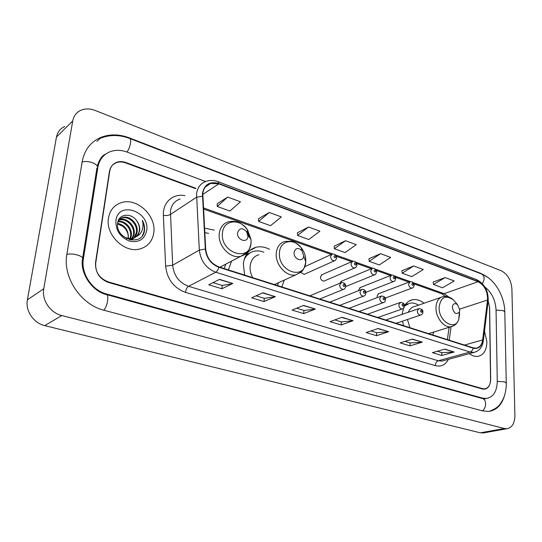 <?xml version="1.0" encoding="UTF-8"?>
<svg xmlns="http://www.w3.org/2000/svg" width="542" height="542" viewBox="0 0 542 542"><rect width="100%" height="100%" fill="white"/><g stroke="black" fill="none" stroke-linecap="round" stroke-linejoin="round"><path stroke-width="0.81" d="M402.476 321.176L403.587 325.681M432.801 334.976L433.803 332.043M269.516 249.334C264.977 246.935 260.506 246.244 256.095 247.26C248.751 249.408 244.503 254.964 243.351 263.927L244.632 275.079M281.82 286.914L284.313 280.078M228.419 269.916L231.57 261.115M378.655 293.696L377.09 295.966L377.34 297.517M390.992 275.322L359.766 287.761L360.355 287.531L358.75 289.814L358.79 290.553M300.776 272.314L304.116 274.408L304.861 274.069M351.982 261.569L321.392 274.95L322.09 274.645L320.41 276.955C320.661 279.638 321.873 281.007 324.041 281.068L324.733 280.77M424.081 303.235C420.287 300.282 416.473 299.116 412.631 299.726C408.641 300.532 405.66 303.134 403.695 307.538M403.546 307.897L402.117 314.38M214.266 230.147L204.517 228.128M340.722 282.877L309.8 295.824M361.08 289.652L329.732 302.165M380.789 296.217L349.068 308.323M368.804 313.777L367.835 314.299M387.022 319.577L386.06 320.098M371.792 268.547L340.864 281.447L341.507 281.183L339.888 283.229M195.513 188.616L125.642 162.912C122.424 161.76 119.382 161.665 116.516 162.634C112.587 164.131 110.229 167.078 109.437 171.462L95.534 262.552C95.087 271.928 99.328 278.378 108.271 281.894L482.448 388.621L484.738 388.831C488.538 388.038 490.517 384.867 490.673 379.312L489.65 307.687L488.193 301.074M205.594 181.536L127.214 152.112C121.3 149.944 115.69 149.775 110.405 151.611C103.495 154.314 99.315 159.551 97.872 167.322L83.387 258.961C80.751 273.392 92.018 290.336 106.503 293.974L482.549 398.126L486.52 398.485C493.437 397.049 497.021 391.31 497.265 381.263L496.059 309.983C495.463 300.173 491.75 292.517 484.934 287.023M511.899 288.845C511.099 280.112 507.576 274.103 501.33 270.81L95.236 110.48C90.202 108.556 85.521 108.441 81.198 110.121C76.564 112.14 73.746 115.744 72.73 120.92L43.766 288.703C41.544 299.943 50.277 312.883 61.761 315.539L504.385 428.519L506.865 428.736C512.068 427.733 514.744 423.349 514.9 415.585L511.899 288.845M64.803 126.476C60.264 128.495 57.486 132.024 56.47 137.065L27.385 299.841C25.169 310.715 33.611 323.154 44.796 325.634L480.334 432.828L484.053 432.807M487.949 277.47L481.201 273.527L129.294 137.871C119.592 134.22 110.385 133.955 101.679 137.079C91.022 141.387 84.518 149.592 82.167 161.692L66.896 254.083C62.438 277.294 80.833 304.753 104.125 310.281L482.692 410.911L488.688 411.439C496.58 410.294 501.912 404.827 504.69 395.043M102.221 157.37L101.476 157.844M108.475 218.026C105.195 234.998 124.999 253.839 140.303 248.832C147.946 246.427 152.431 241.102 153.752 232.85C156.679 215.838 136.753 197.098 121.103 202.708C114.111 205.14 109.904 210.242 108.475 218.026C105.195 234.998 124.999 253.839 140.303 248.832C147.946 246.427 152.431 241.102 153.752 232.85C156.679 215.838 136.753 197.098 121.103 202.708C114.111 205.14 109.904 210.242 108.475 218.026M469.331 353.648C472.197 355.823 475.043 356.738 477.868 356.399C483.66 355.085 486.662 350.254 486.879 341.9L484.507 331.06L486.879 341.9C486.662 350.254 483.66 355.085 477.868 356.399C475.043 356.738 472.197 355.823 469.331 353.648M202.796 193.528C203.548 188.23 206.184 184.849 210.689 183.379L218.819 183.887L478.085 281.711C484.575 285.261 487.719 291.366 487.529 300.017L482.644 339.922C481.913 344.719 479.772 347.456 476.222 348.14L473.173 347.828L218.853 266.874C211.17 263.785 206.78 257.863 205.689 249.117L202.796 193.528M202.43 193.399L205.316 249.063C206.434 258.033 210.933 264.103 218.819 267.267L473.173 348.167C478.457 349.292 481.696 346.589 482.881 340.058L487.759 300.16C487.956 291.291 484.731 285.031 478.085 281.393L218.86 183.514C209.883 181.055 204.409 184.348 202.43 193.399M445.104 277.565L433.512 284.509L442.597 287.782L454.21 280.939L445.104 277.565L433.193 282.07M413.688 265.939L402.198 273.209L411.764 276.657L423.288 269.489L413.688 265.939L401.92 270.729M380.559 253.67L369.197 261.298L379.285 264.936L390.687 257.416L380.559 253.67L368.966 258.771M227.708 197.071L217.24 206.461L229.903 211.034L240.458 201.793L227.708 197.071L217.247 203.724M269.333 212.484L258.575 221.38L270.505 225.682L281.345 216.929L269.333 212.484L258.507 218.697M308.554 227.003L297.551 235.445L308.818 239.51L319.882 231.197L308.554 227.003L297.423 232.816M345.566 240.709L334.367 248.731L345.017 252.572L356.27 244.672L345.566 240.709L334.184 246.149M195.947 188.318L125.94 162.546C122.722 161.394 119.68 161.299 116.815 162.261C112.892 163.765 110.534 166.706 109.741 171.089L95.71 263.121C95.256 272.504 99.504 278.954 108.441 282.463L482.312 388.98L484.602 389.183C488.403 388.39 490.381 385.213 490.537 379.664L489.514 307.273L488.186 300.986M422.299 342.144L410.009 345.857L400.159 342.869L412.394 339.082L422.299 342.144L412.049 339.19M454.176 352.015L441.744 355.491L432.401 352.652L444.792 349.109L454.176 352.015L444.44 349.211M315.349 309.035L303.723 313.608L292.057 310.071L303.595 305.397L315.349 309.035L303.269 305.525M275.343 296.65L264.035 301.569L251.664 297.815L262.856 292.782L275.343 296.65L262.545 292.924M232.816 283.48L221.895 288.784L208.738 284.787L219.53 279.367L232.816 283.48L219.225 279.523M388.641 331.724L376.534 335.701L366.128 332.544L378.174 328.486L388.641 331.724L377.835 328.601M353.052 320.708L341.155 324.97L330.153 321.63L341.968 317.273L353.052 320.708L341.636 317.402M341.155 324.97L341.304 321.887M334.827 319.909L341.358 321.907L352.632 320.803M376.534 335.701L376.629 332.693M370.897 330.938L376.69 332.707L388.214 331.812M221.895 288.784L222.22 285.465M213.006 282.646L222.267 285.478L232.437 283.608M264.035 301.569L264.293 298.33M256.088 295.824L264.347 298.351L274.95 296.765M303.723 313.608L303.92 310.451M296.623 308.222L303.974 310.471L314.936 309.136M441.744 355.491L441.757 352.612M437.306 351.25L441.818 352.632L453.735 352.09M410.009 345.857L410.064 342.917M405.003 341.372L410.125 342.937L421.866 342.226M334.367 248.731L334.177 246.054M297.551 235.445L297.416 232.714M258.575 221.38L258.507 218.595M217.24 206.461L217.247 203.623M369.197 261.298L368.953 258.676M402.198 273.209L401.913 270.634M433.512 284.509L433.18 281.982M118.197 221.38C125.087 220.093 132.817 228.643 131.205 236.237L130.534 238.527M117.987 221.82C124.829 220.994 132.018 229.354 130.487 236.718L129.999 238.527M129.802 239.015L129.47 239.72M119.22 219.835L119.992 219.571C126.882 217.234 135.9 226.156 134.111 234.3L132.499 238.311M118.935 220.188L119.274 220.079C126.164 217.742 135.168 226.651 133.386 234.788L132.024 238.399M131.76 238.798L130.778 240.004M117.77 222.376C118.725 219.862 120.432 218.243 122.878 217.511C129.782 215.174 138.833 224.158 137.051 232.342C136.286 236.116 134.145 238.656 130.622 239.977M118.332 220.547L122.153 218.033C129.057 215.689 138.095 224.659 136.313 232.836L133.833 237.938M137.153 221.427C131.882 212.43 118.847 213.562 117.702 222.735C114.653 238.778 141.496 247.335 144.362 231.332L144.49 230.546C144.91 227.071 144.179 223.656 142.289 220.303C143.339 223.873 143.251 227.294 142.038 230.567C140.947 233.331 139.03 235.35 136.299 236.61L138.562 234.002L139.687 230.587C140.053 227.383 139.206 224.327 137.153 221.427C139.077 224.496 139.782 227.64 139.274 230.858C138.474 234.761 136.245 237.335 132.573 238.595L126.55 238.609M136.299 236.61L133.318 238.107C129.457 239.11 125.744 238.209 122.16 235.418M117.607 223.345C125.06 225.221 128.637 230.16 128.332 238.155L128.298 238.345M128.183 238.324L128.197 238.243C128.603 233.277 126.638 229.191 122.296 226L117.553 223.934M115.927 220.465C115.581 230.194 120.039 237.057 129.294 241.041C138.732 242.965 144.524 239.462 146.679 230.533C150.127 211.373 118.305 200.411 115.927 220.465M142.289 220.303C144.938 225.804 144.999 230.845 142.471 235.431M247.958 236.447L246.732 231.834C242.457 227.477 239.388 227.809 237.545 232.83C236.624 240.059 247.592 243.792 247.958 236.447M208.67 233.426L204.761 232.572M224.131 268.554L225.831 264.103M303.662 255.783L301.955 250.648C298.019 247.26 295.397 247.863 294.076 252.457C293.371 259.374 303.337 262.884 303.655 255.899L303.662 255.783M258.866 254.76C253.819 256.217 250.912 260.011 250.147 266.142C249.848 270.072 250.709 273.913 252.735 277.66M263.873 252.213C260.451 250.844 257.118 250.54 253.88 251.305C249.483 252.45 246.224 255.255 244.103 259.72M250.275 252.741L245.113 256.881M277.436 285.526L278.541 282.694M459.772 309.977L457.55 304.706C454.609 302.714 452.861 303.608 452.319 307.389C453.898 313.561 456.276 315.065 459.44 311.894L459.772 309.977M440.924 297.362L414.603 306.535C411.744 307.111 409.657 309.008 408.343 312.233M418.539 305.166C415.606 303.344 412.713 302.666 409.847 303.147L404.454 306.081M407.774 303.764L405.003 305.065M407.455 319.502L409.935 327.7M100.365 138.271C109.735 134.565 119.491 134.619 129.619 138.44L481.797 274.096C484.711 276.081 484.894 279.238 482.339 283.568M504.812 312.165L503.24 310.586L496.059 310.139M506.262 383.147L504.656 381.846L497.265 381.385M482.177 410.775C486.621 408.519 486.77 399.366 482.407 398.546L106.32 294.536C92.377 291.46 79.369 273.012 82.662 258.114L82.445 259.543M103.779 310.187C107.424 306.576 109.308 294.834 106.32 294.536M66.835 254.442C71.192 252.89 81.72 255.357 82.662 258.114L96.923 168.054M82.099 162.126C86.354 160.188 96.395 163 97.194 166.313C99.322 159.443 102.14 155.385 105.656 154.124M129.619 138.44C131.923 138.874 130.155 148.054 126.984 152.024M480.334 432.828L504.385 428.519M44.796 325.634L61.761 315.539M27.385 299.841L43.766 288.703M56.47 137.065L72.73 120.92M480.747 273.69L481.201 273.527M128.935 138.183L129.294 137.871M481.621 398.329L482.549 398.126M105.798 294.387L106.503 293.974M82.431 259.611L83.387 258.961M96.91 168.135L97.872 167.322M218.819 183.887L202.715 194.463M473.173 348.167C472.665 350.207 471.635 351.501 470.09 352.043L215.777 272.226C206.156 268.405 200.675 261.027 199.327 250.092L196.556 193.894C197.512 187.322 200.791 183.121 206.373 181.285C210.072 180.052 213.907 180.161 217.877 181.624L218.86 183.514M180.14 198.982C174.666 200.825 171.428 204.917 170.439 211.258L172.661 265.234C173.88 275.715 179.172 282.741 188.528 286.305L438.295 360.762L442.035 361.087L444.061 360.538M202.356 196.184L196.461 197.288L170.317 214.517C168.569 215.452 166.258 215.743 163.379 215.411C162.559 202.369 173.169 193.04 184.958 195.737M448.383 359.36C445.416 364.929 441.053 367.022 435.28 365.626L185.459 292.362C185.94 289.408 186.963 287.389 188.528 286.305L215.777 272.226C217.125 271.393 218.135 269.74 218.819 267.267M476.235 351.704L473.857 352.415L470.09 352.043L438.295 360.762C436.486 361.5 435.477 363.126 435.28 365.626M482.881 340.058L483.261 341.257M185.459 292.362C173.752 287.958 167.132 279.198 165.622 266.095L172.661 265.234L199.327 250.092L205.316 249.063M487.759 300.16L488.118 301.42M478.085 281.393L476.594 279.591L217.877 181.624M165.622 266.095L163.379 215.411M482.644 339.922L464.508 345.071M487.529 300.017L459.711 309.123M449.196 340.2L451.093 326.697M448.857 297.023L444.128 293.656L413.139 282.612M478.085 281.711L444.128 293.656L441.716 293.73L413.892 283.832M410.389 281.63L394.644 276.02M391.846 275.024L375.579 269.225M372.733 268.209L355.911 262.22M353.011 261.183L335.62 254.984M332.666 253.934L203.379 207.857M251.034 242.748L251.007 239.483L247.714 230.242C240.465 218.04 223.318 219.544 222.471 232.938C219.889 252.945 250.194 262.795 251.034 242.748M249.781 237.782L247.084 231.265M246.732 231.834L247.714 230.242C242.525 222.911 236.116 220.099 228.473 221.813C223.196 223.406 220.127 227.335 219.259 233.602C217.572 245.736 230.499 259.252 240.75 256.325L246.976 252.572M305.783 261.542C305.986 256.488 304.441 251.847 301.149 247.619C293.703 237.742 279.977 240.567 279.476 252.511C277.49 271.657 305.031 280.952 305.763 261.854L305.783 261.542M301.955 250.648L301.149 247.619C297.036 243.5 293.778 241.38 291.366 241.251L285.038 241.427C279.923 242.87 276.996 246.766 276.278 253.107C275.004 264.591 286.535 277.287 295.83 274.855L300.83 272.26M250.079 252.836L246.203 254.754M455.978 302.856L453.566 300.017C445.51 294.536 440.687 296.969 439.101 307.314C438.512 321.331 454.928 331.365 458.701 319.597L459.589 314.353L459.433 311.975M457.55 304.706L453.566 300.017C450.334 297.03 446.852 295.891 443.126 296.589C438.674 297.673 436.296 301.386 435.985 307.741C435.646 317.544 444.081 328.14 450.985 326.718L453.369 325.911M406.974 304.035L405.477 304.374M335.308 260.363L334.441 260.79C332.151 260.722 330.864 259.259 330.579 256.413L332.293 254.022C335.112 253.927 336.568 255.153 336.663 257.694C336.264 259.611 335.525 260.641 334.441 260.79L304.116 274.408M333.926 256.4C334.475 258.033 335.098 258.249 335.789 257.064C335.241 255.431 334.617 255.214 333.926 256.4M355.532 267.579L354.739 267.944C352.537 267.863 351.291 266.427 351.006 263.642L352.686 261.264C355.45 261.21 356.866 262.409 356.941 264.869C356.528 266.813 355.789 267.836 354.739 267.944L324.041 281.068M354.312 263.636C354.854 265.241 355.457 265.451 356.121 264.272C355.579 262.674 354.976 262.457 354.312 263.636M375.132 274.557L374.407 274.875C372.293 274.78 371.087 273.371 370.796 270.641L372.435 268.283C375.172 268.276 376.561 269.462 376.595 271.827C376.182 273.764 375.457 274.78 374.407 274.875L345.715 286.569M374.068 270.641C374.603 272.219 375.186 272.43 375.816 271.264C375.281 269.686 374.698 269.476 374.068 270.641M394.136 281.318L393.478 281.596C391.446 281.488 390.281 280.099 389.989 277.436L391.581 275.085C394.271 275.112 395.626 276.278 395.646 278.568C395.396 280.458 394.678 281.467 393.478 281.596L365.87 292.348M393.214 277.436C393.743 278.995 394.312 279.191 394.915 278.039C394.38 276.481 393.817 276.284 393.214 277.436M412.584 287.877L411.981 288.114C410.023 287.998 408.892 286.63 408.6 284.022L410.152 281.684C412.801 281.745 414.129 282.89 414.129 285.112C413.885 287.003 413.167 288.005 411.981 288.114L385.193 298.093M411.784 284.028C412.313 285.559 412.862 285.756 413.438 284.611C412.909 283.08 412.36 282.883 411.784 284.028M339.658 285.065L341.453 282.578C344.123 282.47 345.545 283.703 345.735 286.271C345.288 288.276 344.516 289.326 343.418 289.421C341.175 289.326 339.922 287.877 339.658 285.065M344.875 285.688C344.326 284.055 343.703 283.845 343.018 285.072C343.574 286.704 344.19 286.914 344.875 285.688M344.251 289.049L319.773 299.001M359.99 291.86L361.744 289.387C364.346 289.306 365.742 290.512 365.925 293.019C365.464 295.044 364.698 296.081 363.628 296.142C361.48 296.034 360.267 294.604 359.99 291.86M365.112 292.47C364.57 290.858 363.967 290.661 363.309 291.867C363.858 293.479 364.461 293.683 365.112 292.47M364.38 295.824L339.732 305.356M379.698 298.439L381.399 295.986C384.529 296.379 385.89 297.565 385.484 299.557C385.186 301.542 384.427 302.572 383.214 302.653C381.148 302.538 379.976 301.128 379.698 298.439M384.718 299.035C384.183 297.45 383.601 297.26 382.977 298.452C383.512 300.038 384.095 300.234 384.718 299.035M383.899 302.382L359.095 311.514M398.797 304.821L400.45 302.382C403.526 302.802 404.854 303.967 404.447 305.891C404.156 307.876 403.404 308.899 402.198 308.967C400.213 308.838 399.075 307.456 398.797 304.821M403.729 305.403C403.194 303.838 402.631 303.655 402.035 304.834C402.571 306.399 403.133 306.589 403.729 305.403M417.32 311.013L418.932 308.588C421.947 309.028 423.248 310.18 422.841 312.036C422.95 313.567 422.204 314.584 420.619 315.085C418.702 314.949 417.604 313.588 417.32 311.013M422.157 311.575C421.635 310.038 421.087 309.855 420.517 311.027C421.046 312.571 421.595 312.754 422.157 311.575M421.188 314.882L396.127 323.303M249.571 250.675L256.095 247.26M409.339 300.912L412.631 299.726M481.797 274.096C494.731 278.961 504.487 296.047 504.798 311.731L506.255 382.794C506.377 388.844 505.327 394.298 503.112 399.163C500.408 403.715 499.324 407.598 489.148 411.385M484.697 398.878L482.407 398.546M482.8 433.031L506.865 428.736M96.896 141.401L101.679 137.079M483.606 399.115L486.52 398.485M210.689 183.379L205.411 186.895M444.25 360.484L473.857 352.415C479.277 351.108 482.427 347.232 483.322 340.782L488.179 300.918C488.457 290.905 484.595 283.798 476.594 279.591M447.367 339.617L449.115 327.3M409.034 282.111L395.409 277.26M390.497 275.519L376.351 270.485M371.378 268.724L356.697 263.5M351.663 261.711L336.419 256.291M331.311 254.476L203.44 209.009M445.497 296.366L441.716 293.73M132.573 238.595L133.318 238.107M119.274 220.079L119.992 219.571M122.153 218.033L122.878 217.511M247.951 235.242L251.007 239.483L251.075 242.836C249.008 253.731 244.801 254.632 240.75 256.325L219.889 267.206M274.428 284.564L295.83 274.855L301.271 271.874C303.229 270.587 304.726 267.247 305.763 261.854L303.655 255.899M428.627 333.648L450.985 326.718C454.691 325.85 457.258 323.472 458.701 319.597L459.44 311.894M304.712 266.698L331.528 254.374M378.113 293.899L409.61 281.894M368.248 313.981L399.894 302.585M377.889 317.497L402.198 308.967M386.514 319.753L418.417 308.764"/></g></svg>
